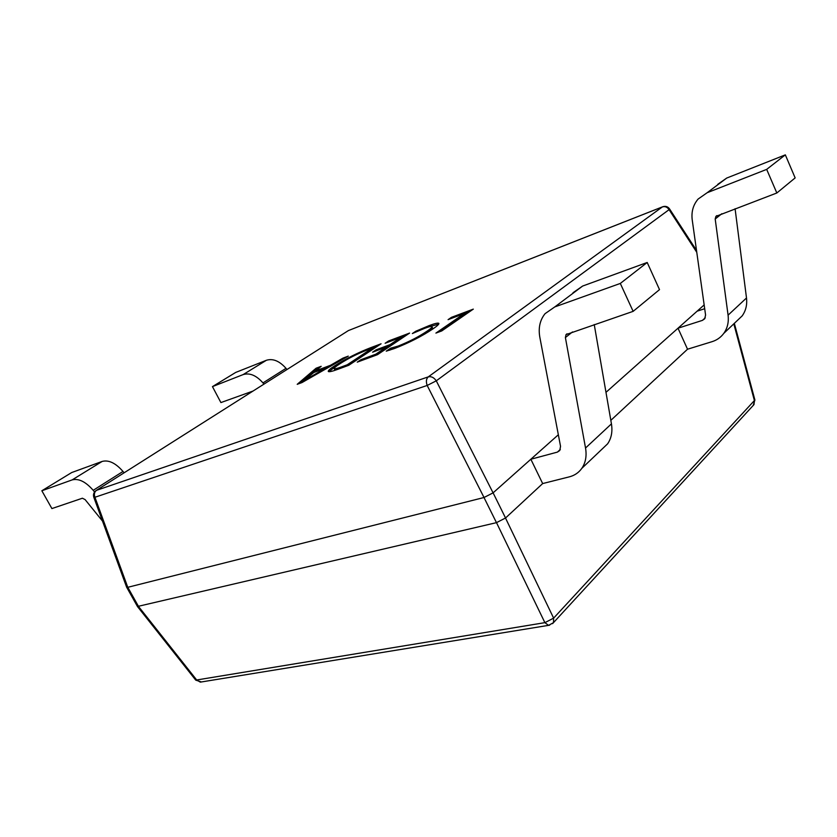 <?xml version="1.0" encoding="UTF-8"?>
<svg xmlns="http://www.w3.org/2000/svg" width="837" height="837" viewBox="0 0 837 837"><rect width="100%" height="100%" fill="white"/><g stroke="black" fill="none" stroke-linecap="round" stroke-linejoin="round"><path stroke-width="1.26" d="M704.158 304.919L678.001 328.209L687.533 349.217L712.015 341.684C716.88 340.167 720.793 337.395 723.785 333.377C727.479 328.167 728.912 322.099 728.075 315.162L715.196 218.991L715.917 216.375L776.83 192.991L795.15 177.904L785.336 154.855L766.682 169.388L776.83 192.991M610.832 420.341L687.533 349.217M705.246 317.819L702.442 320.372L678.001 328.209L605.978 392.344M558.342 434.759L530.846 459.241L542.669 483.566L569.286 476.86C574.58 475.5 578.765 472.654 581.841 468.322C585.638 462.704 586.873 455.935 585.534 448.015L565.393 337.552L566.032 334.601L633.138 311.354L659.514 289.623L647.2 262.483L620.311 283.44L633.138 311.354M412.348 333.555L415.78 331.232L428.91 325.698C434.842 323.438 438.159 322.674 438.87 323.406C439.017 324.306 436.998 326.168 432.834 328.972C421.628 336.401 408.854 342.908 394.52 348.506L386.244 351.163L390.649 348.192L398.088 346.079C409.021 341.768 418.646 336.819 426.954 331.243C430.375 328.951 432.049 327.434 431.986 326.681C431.515 326.106 429.099 326.65 424.746 328.292L412.348 333.555M370.749 347.669L381.076 343.798L348.757 365.288L337.981 369.263C332.163 371.429 328.92 372.141 328.25 371.408C328.083 370.571 330.176 368.74 334.518 365.915C345.911 358.696 357.985 352.607 370.749 347.669L371.178 348.506M297.208 384.319L316.051 368.238L321.178 366.313L315.779 370.801L330.542 365.277L342.94 358.131L348.265 356.123L302.021 382.551L297.208 384.319M385.125 343.275L388.577 340.973L409.596 333.074L377.477 354.679L357.253 362.149L360.883 359.722L375.75 354.218L386.474 347.02L372.601 352.189L376.137 349.824L390.011 344.656L400.85 337.374L385.125 343.275M448.077 319.65L451.478 317.328L473.313 309.125L441.748 330.939L435.91 333.095L464.158 313.624L448.077 319.65M93.775 497.157L94.937 497.262C93.87 494.28 94.393 491.968 96.517 490.325L428.272 376.87L662.381 206.917L348.391 330.584L95.836 490.723C93.713 492.449 93.022 494.594 93.775 497.157L126.607 587.135L137.456 606.501L496.467 522.654L505.538 517.998L542.669 483.566M560.33 449.427L557.379 452.116L530.846 459.241L493.077 492.867L483.995 497.513L127.799 587.302L138.503 606.427M201.403 681.956L195.743 680.136L544.887 622.655L553.623 618.135L754.901 400.002L753.185 405.474M126.628 587.176L127.779 587.312L94.937 497.262L427.173 385.459L436.276 380.835L493.077 492.867M696.771 252.282L669.077 209.658L669.495 208.831C667.863 206.645 665.687 205.912 662.988 206.655L662.381 206.917C665.08 206.122 667.309 207.042 669.077 209.658L436.276 380.835C433.964 377.497 431.296 376.179 428.272 376.87C426.221 378.753 425.855 381.62 427.173 385.459L484.027 497.502M300.085 383.262L316.532 369.169L316.051 368.238M316.532 369.169L318.73 368.353M316.198 371.628L315.779 370.801M325.844 368.175L329.663 366.752M330.929 366.031L330.542 365.277M343.348 358.937L342.94 358.131M325.781 368.05L313.823 372.517L303.726 380.762L325.781 368.05L326.148 368.761M307.085 379.653L306.74 378.983M304.155 381.327L303.841 380.72M304.04 381.39L303.726 380.762M372.57 348.15L377.037 346.476M328.92 371.712L335.009 366.888L334.518 365.915M335.009 366.888L339.267 364.2M348.171 365.507L372.999 348.998L372.507 348.014L367.129 350.023C357.273 353.831 348.087 358.487 339.56 364.011C336.003 366.303 334.193 367.83 334.13 368.594L334.643 369.577L338.158 369.201M342.103 367.746L341.642 366.847L347.25 364.765L372.507 348.014M347.711 365.675L347.25 364.765M334.13 368.594C334.748 369.086 337.259 368.5 341.642 366.847M388.996 341.82L388.577 340.973M400.923 337.52L405.589 335.763M361.343 360.632L360.883 359.722M376.211 355.15L375.75 354.218M376.66 354.982L386.987 348.035L386.474 347.02M376.577 350.703L376.137 349.824M386.537 347.146L390.513 345.66L390.011 344.656M390.513 345.66L401.352 338.378L400.85 337.374M416.083 331.839L415.78 331.232M429.13 326.828L428.91 325.698M429.412 326.712L438.703 324.139M389.76 350.18L391.161 349.228L390.649 348.192M391.161 349.228L394.614 348.474M398.527 346.957L398.088 346.079M425.154 333.817L427.466 332.289L426.954 331.243M427.466 332.289C430.877 329.998 432.551 328.47 432.488 327.717L431.986 326.681M451.907 318.217L451.478 317.328M464.232 313.77L469.379 311.845M440.398 331.442L464.671 314.67L464.158 313.624M102.501 521.074L85.092 499.584L82.392 498.224L51.904 508.572L41.85 490.764L71.689 472.549L102.135 461.438C108.705 459.712 115.652 463.049 122.997 471.461L124.085 472.811M94.55 491.989L93.2 490.315C85.709 481.714 78.688 478.241 72.139 479.904L41.85 490.764M253.025 391.046L220.905 402.576L212.452 386.621L235.71 372.423L266.396 360.276C272.935 358.288 279.474 360.977 286.003 368.343L286.965 369.525M263.948 384.11L262.975 382.907C256.321 375.394 249.729 372.622 243.169 374.578L212.452 386.621M557.379 452.116L559.765 450.494L560.539 446.32L539.813 337.144C538.201 327.895 539.949 320.079 545.054 313.676L554.785 306.917L620.311 283.44M572.989 292.751L582.625 286.055L647.2 262.483M601.521 449.626L607.61 443.83C611.408 438.274 612.684 431.62 611.439 423.867L594.239 324.547M557.484 435.522L558.436 435.25M702.442 320.372L704.681 318.803L705.581 315.047L692.22 219.849C691.226 211.824 693.182 204.898 698.089 199.07L707.16 192.719L766.682 169.388M717.759 184.339L726.715 178.061L785.336 154.855M736.403 321.377L742.168 315.894C745.83 310.757 747.284 304.783 746.499 297.982L735.085 208.727M697.137 311.176L704.691 308.707M493.098 492.847L505.538 517.998M496.467 522.654L483.995 497.513M138.482 606.427L196.789 680.115L200.325 682.134L549.658 625.176M505.506 518.019L553.623 618.135L553.487 622.665L548.58 625.354L544.887 622.655L496.498 522.644M552.577 623.638L754.011 404.574L754.43 400.672L733.808 323.846M96.422 490.356L348.391 330.584L662.454 206.865M72.139 479.904L102.135 461.438M93.2 490.315L122.997 471.461M243.169 374.578L266.396 360.276M262.975 382.907L286.003 368.343M582.625 286.055L554.785 306.917M565.393 337.552L572.508 331.923M585.534 448.015L611.439 423.867M726.715 178.061L707.16 192.719M715.196 218.991L721.85 213.717M728.075 315.162L746.499 297.982M195.743 680.136L137.446 606.501M734.331 323.344L754.901 400.002M696.51 250.399L669.495 208.831M566.032 334.601L567.057 333.796M607.61 443.83L581.841 468.322M715.917 216.375L716.88 215.611M742.168 315.894L723.785 333.377"/></g></svg>
